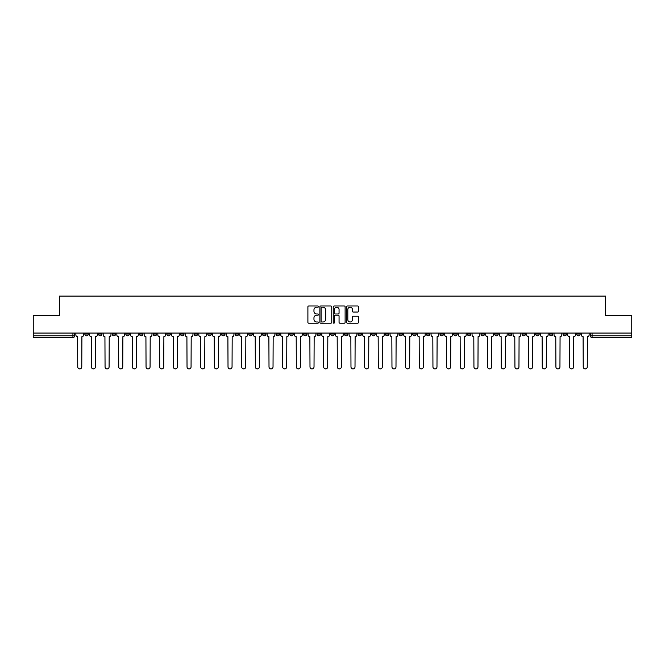 <?xml version="1.0" encoding="UTF-8"?>
<svg xmlns="http://www.w3.org/2000/svg" width="665" height="665" viewBox="0 0 665 665"><rect width="100%" height="100%" fill="white"/><g stroke="black" fill="none" stroke-linecap="round" stroke-linejoin="round"><path stroke-width="1" d="M318.485 306.598A0.599 0.599 0 0 0 317.887 305.991L308.751 305.991A0.856 0.856 0 0 0 307.895 306.856L307.895 322.326A0.856 0.856 0 0 0 308.751 323.19L317.887 323.19A0.599 0.599 0 0 0 318.485 322.583A0.599 0.599 0 0 0 317.887 321.985L316.706 321.985A2.751 2.751 0 0 1 313.955 319.233L313.955 317.945A2.751 2.751 0 0 1 316.706 315.193L317.887 315.193A0.599 0.599 0 0 0 318.485 314.587A0.599 0.599 0 0 0 317.887 313.988L316.706 313.988A2.751 2.751 0 0 1 313.955 311.237L313.955 309.948A2.751 2.751 0 0 1 316.706 307.197L317.887 307.197A0.599 0.599 0 0 0 318.485 306.598M535.674 333.065L535.674 334.029L539.182 334.029A1.754 1.754 0 0 1 537.428 335.783A1.754 1.754 0 0 1 535.674 334.029L535.674 333.065M453.705 333.065L453.705 334.029L457.212 334.029A1.754 1.754 0 0 1 455.459 335.783A1.754 1.754 0 0 1 453.705 334.029L453.705 333.065M440.047 333.065L440.047 334.029L443.547 334.029A1.754 1.754 0 0 1 441.793 335.783A1.754 1.754 0 0 1 440.047 334.029L440.047 333.065M358.069 333.065L358.069 334.029L361.577 334.029A1.754 1.754 0 0 1 359.823 335.783A1.754 1.754 0 0 1 358.069 334.029L358.069 333.065M344.412 333.065L344.412 334.029L347.911 334.029A1.754 1.754 0 0 1 346.166 335.783A1.754 1.754 0 0 1 344.412 334.029L344.412 333.065M330.746 333.065L330.746 334.029L334.254 334.029A1.754 1.754 0 0 1 332.5 335.783A1.754 1.754 0 0 1 330.746 334.029L330.746 333.065M303.423 333.065L303.423 334.029L306.931 334.029A1.754 1.754 0 0 1 305.177 335.783A1.754 1.754 0 0 1 303.423 334.029L303.423 333.065M276.1 334.029L276.1 333.065L276.1 334.029A1.754 1.754 0 0 0 277.854 335.783A1.754 1.754 0 0 1 276.1 334.029L279.608 334.029A1.754 1.754 0 0 1 277.854 335.783A1.754 1.754 0 0 0 279.608 334.029L279.608 333.065L279.608 334.029M262.442 334.029L262.442 333.065L262.442 334.029A1.754 1.754 0 0 0 264.188 335.783A1.754 1.754 0 0 1 262.442 334.029L265.942 334.029A1.754 1.754 0 0 1 264.188 335.783M248.776 334.029L248.776 333.065L248.776 334.029A1.754 1.754 0 0 0 250.53 335.783A1.754 1.754 0 0 1 248.776 334.029L252.276 334.029A1.754 1.754 0 0 1 250.53 335.783A1.754 1.754 0 0 0 252.276 334.029L252.276 333.065L252.276 334.029M235.111 333.065L235.111 334.029L238.619 334.029A1.754 1.754 0 0 1 236.865 335.783A1.754 1.754 0 0 1 235.111 334.029L235.111 333.065M221.453 333.065L221.453 334.029L224.953 334.029A1.754 1.754 0 0 1 223.207 335.783A1.754 1.754 0 0 1 221.453 334.029L221.453 333.065M207.788 333.065L207.788 334.029L211.295 334.029A1.754 1.754 0 0 1 209.542 335.783A1.754 1.754 0 0 1 207.788 334.029L207.788 333.065M194.13 334.029L194.13 333.065L194.13 334.029A1.754 1.754 0 0 0 195.884 335.783A1.754 1.754 0 0 1 194.13 334.029L197.63 334.029A1.754 1.754 0 0 1 195.884 335.783M166.807 334.029L166.807 333.065L166.807 334.029A1.754 1.754 0 0 0 168.553 335.783A1.754 1.754 0 0 1 166.807 334.029L170.306 334.029A1.754 1.754 0 0 1 168.553 335.783A1.754 1.754 0 0 0 170.306 334.029L170.306 333.065L170.306 334.029M153.141 334.029L153.141 333.065L153.141 334.029A1.754 1.754 0 0 0 154.895 335.783A1.754 1.754 0 0 1 153.141 334.029L156.649 334.029A1.754 1.754 0 0 1 154.895 335.783A1.754 1.754 0 0 0 156.649 334.029L156.649 333.065L156.649 334.029M139.484 334.029L139.484 333.065L139.484 334.029A1.754 1.754 0 0 0 141.229 335.783A1.754 1.754 0 0 1 139.484 334.029L142.983 334.029A1.754 1.754 0 0 1 141.229 335.783A1.754 1.754 0 0 0 142.983 334.029L142.983 333.065L142.983 334.029M125.818 334.029L125.818 333.065L125.818 334.029A1.754 1.754 0 0 0 127.572 335.783A1.754 1.754 0 0 1 125.818 334.029L129.326 334.029A1.754 1.754 0 0 1 127.572 335.783M112.161 334.029L112.161 333.065L112.161 334.029A1.754 1.754 0 0 0 113.906 335.783A1.754 1.754 0 0 1 112.161 334.029L115.66 334.029A1.754 1.754 0 0 1 113.906 335.783A1.754 1.754 0 0 0 115.66 334.029L115.66 333.065L115.66 334.029M98.495 334.029L98.495 333.065L98.495 334.029A1.754 1.754 0 0 0 100.249 335.783A1.754 1.754 0 0 1 98.495 334.029L101.994 334.029A1.754 1.754 0 0 1 100.249 335.783A1.754 1.754 0 0 0 101.994 334.029L101.994 333.065L101.994 334.029M357.62 312.051A0.856 0.856 0 0 0 358.485 311.195L358.485 306.856A0.856 0.856 0 0 0 357.62 305.991L347.479 305.991A0.856 0.856 0 0 0 346.623 306.856L346.623 322.326A0.856 0.856 0 0 0 347.479 323.19L357.62 323.19A0.856 0.856 0 0 0 358.485 322.326L358.485 317.08A0.856 0.856 0 0 0 357.62 316.224L353.281 316.224A0.856 0.856 0 0 0 352.425 317.08L352.425 319.682A2.303 2.303 0 0 1 350.123 321.985A2.303 2.303 0 0 1 347.82 319.682L347.82 309.499A2.303 2.303 0 0 1 350.123 307.197A2.303 2.303 0 0 1 352.425 309.499L352.425 311.195A0.856 0.856 0 0 0 353.281 312.051L357.62 312.051M33.25 333.065L33.25 315.642L59.351 315.642L59.351 296.108L605.649 296.108L605.649 315.642L631.75 315.642L631.75 333.065L33.25 333.065L33.25 335.783L74.671 335.783L74.671 333.065M331.752 306.856A0.856 0.856 0 0 0 330.887 305.991L320.746 305.991A0.856 0.856 0 0 0 319.882 306.856L319.882 322.326A0.856 0.856 0 0 0 320.746 323.19L330.887 323.19A0.856 0.856 0 0 0 331.752 322.326L331.752 306.856M334.113 305.991L344.254 305.991A0.856 0.856 0 0 1 345.118 306.856L345.118 322.326A0.856 0.856 0 0 1 344.254 323.19L339.915 323.19A0.856 0.856 0 0 1 339.059 322.326L339.059 316.05A0.856 0.856 0 0 0 338.194 315.193L335.318 315.193A0.856 0.856 0 0 0 334.453 316.05L334.453 322.583A0.599 0.599 0 0 1 333.855 323.19A0.599 0.599 0 0 1 333.248 322.583L333.248 306.856A0.856 0.856 0 0 1 334.113 305.991M590.329 333.065L590.329 335.783L631.75 335.783L631.75 337.537L592.074 337.537A1.754 1.754 0 0 1 590.329 335.783M631.75 333.065L631.75 335.783M74.671 335.783A1.754 1.754 0 0 1 72.926 337.537L33.25 337.537L33.25 335.783M580.171 333.065L580.171 334.029A1.754 1.754 0 0 1 578.417 335.783A1.754 1.754 0 0 1 576.663 334.029L580.171 334.029A1.754 1.754 0 0 1 578.417 335.783M576.663 333.065L576.663 334.029M566.505 333.065L566.505 334.029A1.754 1.754 0 0 1 564.751 335.783A1.754 1.754 0 0 1 563.006 334.029A1.754 1.754 0 0 0 564.751 335.783M563.006 333.065L563.006 334.029L566.505 334.029M552.839 333.065L552.839 334.029A1.754 1.754 0 0 1 551.094 335.783A1.754 1.754 0 0 1 549.34 334.029L552.839 334.029M549.34 333.065L549.34 334.029M539.182 333.065L539.182 334.029A1.754 1.754 0 0 1 537.428 335.783M525.516 333.065L525.516 334.029A1.754 1.754 0 0 1 523.771 335.783A1.754 1.754 0 0 1 522.017 334.029L525.516 334.029M522.017 333.065L522.017 334.029M511.859 333.065L511.859 334.029A1.754 1.754 0 0 1 510.105 335.783A1.754 1.754 0 0 1 508.351 334.029L511.859 334.029M508.351 333.065L508.351 334.029M498.193 333.065L498.193 334.029A1.754 1.754 0 0 1 496.447 335.783A1.754 1.754 0 0 1 494.694 334.029A1.754 1.754 0 0 0 496.447 335.783M494.694 333.065L494.694 334.029L498.193 334.029M484.536 333.065L484.536 334.029A1.754 1.754 0 0 1 482.782 335.783A1.754 1.754 0 0 1 481.028 334.029L484.536 334.029M481.028 333.065L481.028 334.029M470.87 333.065L470.87 334.029A1.754 1.754 0 0 1 469.116 335.783A1.754 1.754 0 0 1 467.37 334.029L470.87 334.029M467.37 333.065L467.37 334.029M457.212 333.065L457.212 334.029M443.547 333.065L443.547 334.029L443.547 333.065M429.889 333.065L429.889 334.029A1.754 1.754 0 0 1 428.135 335.783A1.754 1.754 0 0 1 426.381 334.029L429.889 334.029M426.381 333.065L426.381 334.029M416.224 333.065L416.224 334.029A1.754 1.754 0 0 1 414.47 335.783A1.754 1.754 0 0 1 412.724 334.029L416.224 334.029M412.724 333.065L412.724 334.029M402.558 333.065L402.558 334.029A1.754 1.754 0 0 1 400.812 335.783A1.754 1.754 0 0 1 399.058 334.029L402.558 334.029M399.058 333.065L399.058 334.029M388.9 333.065L388.9 334.029A1.754 1.754 0 0 1 387.146 335.783A1.754 1.754 0 0 1 385.392 334.029L388.9 334.029M385.392 333.065L385.392 334.029M375.235 333.065L375.235 334.029A1.754 1.754 0 0 1 373.489 335.783A1.754 1.754 0 0 1 371.735 334.029L375.235 334.029M371.735 333.065L371.735 334.029M361.577 333.065L361.577 334.029A1.754 1.754 0 0 1 359.823 335.783M347.911 333.065L347.911 334.029M334.254 334.029L334.254 333.065L334.254 334.029A1.754 1.754 0 0 1 332.5 335.783M320.588 333.065L320.588 334.029A1.754 1.754 0 0 1 318.834 335.783A1.754 1.754 0 0 1 317.089 334.029A1.754 1.754 0 0 0 318.834 335.783A1.754 1.754 0 0 0 320.588 334.029L317.089 334.029L317.089 333.065M306.931 334.029L306.931 333.065L306.931 334.029A1.754 1.754 0 0 1 305.177 335.783M293.265 333.065L293.265 334.029A1.754 1.754 0 0 1 291.511 335.783A1.754 1.754 0 0 1 289.765 334.029A1.754 1.754 0 0 0 291.511 335.783M289.765 333.065L289.765 334.029L293.265 334.029M265.942 333.065L265.942 334.029L265.942 333.065M238.619 334.029L238.619 333.065L238.619 334.029A1.754 1.754 0 0 1 236.865 335.783M224.953 334.029L224.953 333.065L224.953 334.029A1.754 1.754 0 0 1 223.207 335.783M211.295 334.029L211.295 333.065L211.295 334.029A1.754 1.754 0 0 1 209.542 335.783M197.63 333.065L197.63 334.029L197.63 333.065M183.972 334.029L183.972 333.065L183.972 334.029A1.754 1.754 0 0 1 182.218 335.783A1.754 1.754 0 0 1 180.464 334.029L183.972 334.029A1.754 1.754 0 0 1 182.218 335.783M180.464 333.065L180.464 334.029M129.326 333.065L129.326 334.029L129.326 333.065M88.337 333.065L88.337 334.029A1.754 1.754 0 0 1 86.583 335.783A1.754 1.754 0 0 1 84.829 334.029A1.754 1.754 0 0 0 86.583 335.783A1.754 1.754 0 0 0 88.337 334.029L88.337 333.065M84.829 333.065L84.829 334.029L88.337 334.029M321.694 307.197A0.599 0.599 0 0 0 321.087 307.804L321.087 321.378A0.599 0.599 0 0 0 321.694 321.985L322.941 321.985A2.751 2.751 0 0 0 325.684 319.233L325.684 309.948A2.751 2.751 0 0 0 322.941 307.197L321.694 307.197M339.059 309.541A2.303 2.303 0 0 0 336.756 307.238A2.303 2.303 0 0 0 334.453 309.541L334.453 313.132A0.856 0.856 0 0 0 335.318 313.988L338.194 313.988A0.856 0.856 0 0 0 339.059 313.132L339.059 309.541M75.86 334.911L75.86 333.065L75.86 334.911A1.754 1.754 0 0 0 77.606 336.656L77.739 366.872A2.012 2.012 0 0 0 79.75 368.892A2.012 2.012 0 0 0 81.77 366.872L81.903 336.656A1.754 1.754 0 0 0 83.649 334.911L83.649 333.065L83.649 334.911M77.606 336.656L77.739 366.872M81.77 366.872L81.903 336.656M89.517 334.911L89.517 333.065L89.517 334.911A1.754 1.754 0 0 0 91.271 336.656L91.404 366.872A2.012 2.012 0 0 0 93.416 368.892A2.012 2.012 0 0 0 95.428 366.872L95.561 336.656A1.754 1.754 0 0 0 97.314 334.911L97.314 333.065L97.314 334.911M103.183 334.911L103.183 333.065L103.183 334.911A1.754 1.754 0 0 0 104.929 336.656L105.062 366.872A2.012 2.012 0 0 0 107.073 368.892A2.012 2.012 0 0 0 109.093 366.872L109.226 336.656A1.754 1.754 0 0 0 110.972 334.911L110.972 333.065L110.972 334.911M91.271 336.656L91.404 366.872M95.428 366.872L95.561 336.656M104.929 336.656L105.062 366.872M109.093 366.872L109.226 336.656M116.841 334.911L116.841 333.065L116.841 334.911A1.754 1.754 0 0 0 118.594 336.656L118.727 366.872A2.012 2.012 0 0 0 120.739 368.892A2.012 2.012 0 0 0 122.751 366.872L122.884 336.656A1.754 1.754 0 0 0 124.638 334.911L124.638 333.065L124.638 334.911M130.506 334.911L130.506 333.065L130.506 334.911A1.754 1.754 0 0 0 132.252 336.656L132.385 366.872A2.012 2.012 0 0 0 134.405 368.892A2.012 2.012 0 0 0 136.416 366.872L136.549 336.656A1.754 1.754 0 0 0 138.295 334.911L138.295 333.065L138.295 334.911M144.164 334.911L144.164 333.065L144.164 334.911A1.754 1.754 0 0 0 145.918 336.656L146.051 366.872A2.012 2.012 0 0 0 148.062 368.892A2.012 2.012 0 0 0 150.074 366.872L150.207 336.656A1.754 1.754 0 0 0 151.961 334.911L151.961 333.065L151.961 334.911M118.594 336.656L118.727 366.872M122.751 366.872L122.884 336.656M132.252 336.656L132.385 366.872M136.416 366.872L136.549 336.656M145.918 336.656L146.051 366.872M150.074 366.872L150.207 336.656M157.829 334.911L157.829 333.065L157.829 334.911A1.754 1.754 0 0 0 159.583 336.656L159.708 366.872A2.012 2.012 0 0 0 161.728 368.892A2.012 2.012 0 0 0 163.74 366.872L163.873 336.656A1.754 1.754 0 0 0 165.618 334.911L165.618 333.065L165.618 334.911M159.583 336.656L159.708 366.872M163.74 366.872L163.873 336.656M171.487 334.911L171.487 333.065L171.487 334.911A1.754 1.754 0 0 0 173.241 336.656L173.374 366.872A2.012 2.012 0 0 0 175.385 368.892A2.012 2.012 0 0 0 177.405 366.872L177.53 336.656A1.754 1.754 0 0 0 179.284 334.911L179.284 333.065L179.284 334.911M173.241 336.656L173.374 366.872M177.405 366.872L177.53 336.656M185.153 334.911L185.153 333.065L185.153 334.911A1.754 1.754 0 0 0 186.907 336.656L187.031 366.872A2.012 2.012 0 0 0 189.051 368.892A2.012 2.012 0 0 0 191.063 366.872L191.196 336.656A1.754 1.754 0 0 0 192.95 334.911L192.95 333.065L192.95 334.911M186.907 336.656L187.031 366.872M191.063 366.872L191.196 336.656M198.81 334.911L198.81 333.065L198.81 334.911A1.754 1.754 0 0 0 200.564 336.656L200.697 366.872A2.012 2.012 0 0 0 202.709 368.892A2.012 2.012 0 0 0 204.729 366.872L204.853 336.656A1.754 1.754 0 0 0 206.607 334.911L206.607 333.065L206.607 334.911M200.564 336.656L200.697 366.872M204.729 366.872L204.853 336.656M212.476 334.911L212.476 333.065L212.476 334.911A1.754 1.754 0 0 0 214.23 336.656L214.363 366.872A2.012 2.012 0 0 0 216.374 368.892A2.012 2.012 0 0 0 218.386 366.872L218.519 336.656A1.754 1.754 0 0 0 220.273 334.911L220.273 333.065L220.273 334.911M226.142 334.911L226.142 333.065L226.142 334.911A1.754 1.754 0 0 0 227.887 336.656L228.02 366.872A2.012 2.012 0 0 0 230.032 368.892A2.012 2.012 0 0 0 232.052 366.872L232.185 336.656A1.754 1.754 0 0 0 233.93 334.911L233.93 333.065L233.93 334.911M239.799 334.911L239.799 333.065L239.799 334.911A1.754 1.754 0 0 0 241.553 336.656L241.686 366.872A2.012 2.012 0 0 0 243.698 368.892A2.012 2.012 0 0 0 245.709 366.872L245.842 336.656A1.754 1.754 0 0 0 247.596 334.911L247.596 333.065L247.596 334.911M253.465 334.911L253.465 333.065L253.465 334.911A1.754 1.754 0 0 0 255.21 336.656L255.343 366.872A2.012 2.012 0 0 0 257.355 368.892A2.012 2.012 0 0 0 259.375 366.872L259.508 336.656A1.754 1.754 0 0 0 261.254 334.911L261.254 333.065L261.254 334.911M267.122 334.911L267.122 333.065L267.122 334.911A1.754 1.754 0 0 0 268.876 336.656L269.009 366.872A2.012 2.012 0 0 0 271.021 368.892A2.012 2.012 0 0 0 273.032 366.872L273.165 336.656A1.754 1.754 0 0 0 274.919 334.911L274.919 333.065L274.919 334.911M280.788 334.911L280.788 333.065L280.788 334.911A1.754 1.754 0 0 0 282.534 336.656L282.667 366.872A2.012 2.012 0 0 0 284.687 368.892A2.012 2.012 0 0 0 286.698 366.872L286.831 336.656A1.754 1.754 0 0 0 288.577 334.911L288.577 333.065L288.577 334.911M214.23 336.656L214.363 366.872M218.386 366.872L218.519 336.656M227.887 336.656L228.02 366.872M232.052 366.872L232.185 336.656M241.553 336.656L241.686 366.872M245.709 366.872L245.842 336.656M255.21 336.656L255.343 366.872M259.375 366.872L259.508 336.656M268.876 336.656L269.009 366.872M273.032 366.872L273.165 336.656M282.534 336.656L282.667 366.872M286.698 366.872L286.831 336.656M294.445 334.911L294.445 333.065L294.445 334.911A1.754 1.754 0 0 0 296.199 336.656L296.332 366.872A2.012 2.012 0 0 0 298.344 368.892A2.012 2.012 0 0 0 300.356 366.872L300.489 336.656A1.754 1.754 0 0 0 302.243 334.911L302.243 333.065L302.243 334.911M296.199 336.656L296.332 366.872M300.356 366.872L300.489 336.656M308.111 334.911L308.111 333.065L308.111 334.911A1.754 1.754 0 0 0 309.865 336.656L309.99 366.872A2.012 2.012 0 0 0 312.01 368.892A2.012 2.012 0 0 0 314.021 366.872L314.154 336.656A1.754 1.754 0 0 0 315.908 334.911L315.908 333.065L315.908 334.911M309.865 336.656L309.99 366.872M314.021 366.872L314.154 336.656M321.769 334.911L321.769 333.065L321.769 334.911A1.754 1.754 0 0 0 323.522 336.656L323.656 366.872A2.012 2.012 0 0 0 325.667 368.892A2.012 2.012 0 0 0 327.687 366.872L327.812 336.656A1.754 1.754 0 0 0 329.566 334.911L329.566 333.065L329.566 334.911M323.522 336.656L323.656 366.872M327.687 366.872L327.812 336.656M335.434 334.911L335.434 333.065L335.434 334.911A1.754 1.754 0 0 0 337.188 336.656L337.313 366.872A2.012 2.012 0 0 0 339.333 368.892A2.012 2.012 0 0 0 341.344 366.872L341.478 336.656A1.754 1.754 0 0 0 343.231 334.911L343.231 333.065L343.231 334.911M337.188 336.656L337.313 366.872M341.344 366.872L341.478 336.656M349.092 334.911L349.092 333.065L349.092 334.911A1.754 1.754 0 0 0 350.846 336.656L350.979 366.872A2.012 2.012 0 0 0 352.99 368.892A2.012 2.012 0 0 0 355.01 366.872L355.135 336.656A1.754 1.754 0 0 0 356.889 334.911L356.889 333.065L356.889 334.911M350.846 336.656L350.979 366.872M355.01 366.872L355.135 336.656M362.757 334.911L362.757 333.065L362.757 334.911A1.754 1.754 0 0 0 364.511 336.656L364.644 366.872A2.012 2.012 0 0 0 366.656 368.892A2.012 2.012 0 0 0 368.668 366.872L368.801 336.656A1.754 1.754 0 0 0 370.555 334.911L370.555 333.065L370.555 334.911M364.511 336.656L364.644 366.872M368.668 366.872L368.801 336.656M376.423 334.911L376.423 333.065L376.423 334.911A1.754 1.754 0 0 0 378.169 336.656L378.302 366.872A2.012 2.012 0 0 0 380.314 368.892A2.012 2.012 0 0 0 382.333 366.872L382.466 336.656A1.754 1.754 0 0 0 384.212 334.911L384.212 333.065L384.212 334.911M378.169 336.656L378.302 366.872M382.333 366.872L382.466 336.656M390.081 334.911L390.081 333.065L390.081 334.911A1.754 1.754 0 0 0 391.835 336.656L391.968 366.872A2.012 2.012 0 0 0 393.979 368.892A2.012 2.012 0 0 0 395.991 366.872L396.124 336.656A1.754 1.754 0 0 0 397.878 334.911L397.878 333.065L397.878 334.911M391.835 336.656L391.968 366.872M395.991 366.872L396.124 336.656M403.746 334.911L403.746 333.065L403.746 334.911A1.754 1.754 0 0 0 405.492 336.656L405.625 366.872A2.012 2.012 0 0 0 407.645 368.892A2.012 2.012 0 0 0 409.657 366.872L409.79 336.656A1.754 1.754 0 0 0 411.535 334.911L411.535 333.065L411.535 334.911M405.492 336.656L405.625 366.872M409.657 366.872L409.79 336.656M417.404 334.911L417.404 333.065L417.404 334.911A1.754 1.754 0 0 0 419.158 336.656L419.291 366.872A2.012 2.012 0 0 0 421.302 368.892A2.012 2.012 0 0 0 423.314 366.872L423.447 336.656A1.754 1.754 0 0 0 425.201 334.911L425.201 333.065L425.201 334.911M419.158 336.656L419.291 366.872M423.314 366.872L423.447 336.656M431.07 334.911L431.07 333.065L431.07 334.911A1.754 1.754 0 0 0 432.815 336.656L432.948 366.872A2.012 2.012 0 0 0 434.968 368.892A2.012 2.012 0 0 0 436.98 366.872L437.113 336.656A1.754 1.754 0 0 0 438.858 334.911L438.858 333.065L438.858 334.911M432.815 336.656L432.948 366.872M436.98 366.872L437.113 336.656M444.727 334.911L444.727 333.065L444.727 334.911A1.754 1.754 0 0 0 446.481 336.656L446.614 366.872A2.012 2.012 0 0 0 448.626 368.892A2.012 2.012 0 0 0 450.637 366.872L450.77 336.656A1.754 1.754 0 0 0 452.524 334.911L452.524 333.065L452.524 334.911M446.481 336.656L446.614 366.872M450.637 366.872L450.77 336.656M458.393 334.911L458.393 333.065L458.393 334.911A1.754 1.754 0 0 0 460.147 336.656L460.271 366.872A2.012 2.012 0 0 0 462.291 368.892A2.012 2.012 0 0 0 464.303 366.872L464.436 336.656A1.754 1.754 0 0 0 466.19 334.911L466.19 333.065L466.19 334.911M460.147 336.656L460.271 366.872M464.303 366.872L464.436 336.656M472.05 334.911L472.05 333.065L472.05 334.911A1.754 1.754 0 0 0 473.804 336.656L473.937 366.872A2.012 2.012 0 0 0 475.949 368.892A2.012 2.012 0 0 0 477.969 366.872L478.093 336.656A1.754 1.754 0 0 0 479.847 334.911L479.847 333.065L479.847 334.911M473.804 336.656L473.937 366.872M477.969 366.872L478.093 336.656M485.716 334.911L485.716 333.065L485.716 334.911A1.754 1.754 0 0 0 487.47 336.656L487.595 366.872A2.012 2.012 0 0 0 489.615 368.892A2.012 2.012 0 0 0 491.626 366.872L491.759 336.656A1.754 1.754 0 0 0 493.513 334.911L493.513 333.065L493.513 334.911M487.47 336.656L487.595 366.872M491.626 366.872L491.759 336.656M499.382 334.911L499.382 333.065L499.382 334.911A1.754 1.754 0 0 0 501.127 336.656L501.26 366.872A2.012 2.012 0 0 0 503.272 368.892A2.012 2.012 0 0 0 505.292 366.872L505.417 336.656A1.754 1.754 0 0 0 507.171 334.911L507.171 333.065L507.171 334.911M501.127 336.656L501.26 366.872M505.292 366.872L505.417 336.656M513.039 334.911L513.039 333.065L513.039 334.911A1.754 1.754 0 0 0 514.793 336.656L514.926 366.872A2.012 2.012 0 0 0 516.938 368.892A2.012 2.012 0 0 0 518.949 366.872L519.082 336.656A1.754 1.754 0 0 0 520.836 334.911L520.836 333.065L520.836 334.911M514.793 336.656L514.926 366.872M518.949 366.872L519.082 336.656M526.705 334.911L526.705 333.065L526.705 334.911A1.754 1.754 0 0 0 528.451 336.656L528.584 366.872A2.012 2.012 0 0 0 530.595 368.892A2.012 2.012 0 0 0 532.615 366.872L532.748 336.656A1.754 1.754 0 0 0 534.494 334.911L534.494 333.065L534.494 334.911M528.451 336.656L528.584 366.872M532.615 366.872L532.748 336.656M540.362 334.911L540.362 333.065L540.362 334.911A1.754 1.754 0 0 0 542.116 336.656L542.249 366.872A2.012 2.012 0 0 0 544.261 368.892A2.012 2.012 0 0 0 546.273 366.872L546.406 336.656A1.754 1.754 0 0 0 548.16 334.911L548.16 333.065L548.16 334.911M542.116 336.656L542.249 366.872M546.273 366.872L546.406 336.656M554.028 334.911L554.028 333.065L554.028 334.911A1.754 1.754 0 0 0 555.774 336.656L555.907 366.872A2.012 2.012 0 0 0 557.927 368.892A2.012 2.012 0 0 0 559.938 366.872L560.071 336.656A1.754 1.754 0 0 0 561.817 334.911L561.817 333.065L561.817 334.911M555.774 336.656L555.907 366.872M559.938 366.872L560.071 336.656M567.686 334.911L567.686 333.065L567.686 334.911A1.754 1.754 0 0 0 569.439 336.656L569.573 366.872A2.012 2.012 0 0 0 571.584 368.892A2.012 2.012 0 0 0 573.596 366.872L573.729 336.656A1.754 1.754 0 0 0 575.483 334.911L575.483 333.065L575.483 334.911M569.439 336.656L569.573 366.872M573.596 366.872L573.729 336.656M581.351 334.911L581.351 333.065L581.351 334.911A1.754 1.754 0 0 0 583.097 336.656L583.23 366.872A2.012 2.012 0 0 0 585.25 368.892A2.012 2.012 0 0 0 587.262 366.872L587.394 336.656A1.754 1.754 0 0 0 589.14 334.911L589.14 333.065L589.14 334.911M583.097 336.656L583.23 366.872M587.262 366.872L587.394 336.656M72.926 333.065L72.926 337.537M592.074 333.065L592.074 337.537"/></g></svg>
